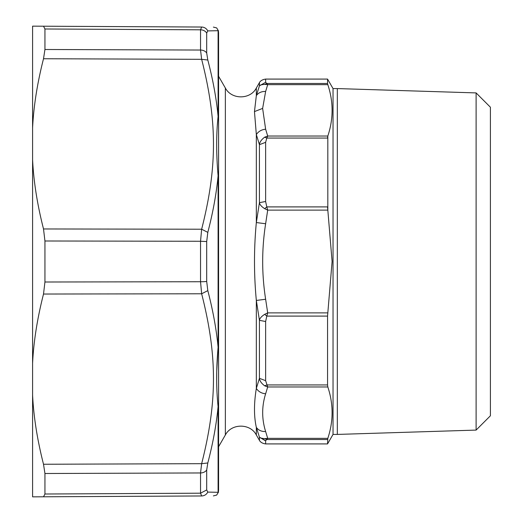 <?xml version="1.0" encoding="UTF-8"?>
<svg xmlns="http://www.w3.org/2000/svg" width="523" height="523" viewBox="0 0 523 523"><rect width="100%" height="100%" fill="white"/><g stroke="black" fill="none" stroke-linecap="round" stroke-linejoin="round"><path stroke-width="0.78" d="M44.939 494.013L200.538 493.189L201.649 495.967C204.401 495.85 206.454 494.555 207.808 492.097L206.696 489.959L200.538 493.189L200.538 472.955L201.649 463.679L43.514 464.254L44.939 473.505L44.939 494.013L43.514 496.791L201.649 495.967L32.589 496.85L32.589 395.081C33.635 416.733 37.277 439.791 43.514 464.254M206.696 33.041L207.808 30.903C206.454 28.445 204.401 27.15 201.649 27.033L200.538 29.811A7.152 6.459 0 0 1 206.696 33.041L206.696 52.993L207.808 60.027L201.649 59.321L200.538 50.045A7.152 5.897 0 0 1 206.696 52.993M207.808 492.097L218.098 492.293C216.182 496.301 216.182 496.301 218.098 492.293L218.581 490.528C218.581 492.522 218.581 492.522 218.581 490.528L218.581 32.472C218.581 30.478 218.581 30.478 218.581 32.472L218.098 30.707C216.182 26.699 216.182 26.699 218.098 30.707L217.921 30.131M217.986 117.518L217.32 125.252M218.581 405.423A3.576 2.223 180 0 1 218.098 406.534C216.182 388.805 216.182 369.048 218.098 347.265L218.581 346.605A3.576 1.314 0 0 1 218.189 347.207M207.808 290.625L206.696 281.452L206.696 241.548L200.538 241.266L200.538 281.734L201.649 293.782L207.808 290.625C212.998 310.623 216.43 329.503 218.098 347.265L216.744 371.14M216.731 371.703L216.672 380.953M217.202 396.009L217.679 402.324M218.581 469.288L218.581 463.084M218.581 117.577A3.576 2.223 180 0 0 218.098 116.466L218.098 30.707L207.808 30.903M44.939 28.987L200.538 29.811L200.538 50.045L44.939 49.495L44.939 28.987L43.514 26.209L201.649 27.033M207.808 60.027C213.005 79.934 216.437 98.749 218.098 116.466C216.182 134.241 216.182 153.997 218.098 175.735C216.43 193.497 212.998 212.377 207.808 232.375L201.649 229.218L43.514 228.963C37.277 204.467 33.635 181.389 32.589 159.731L32.589 127.919C33.635 106.267 37.277 83.209 43.514 58.746L44.939 49.495M264.684 84.353C261.428 84.674 259.683 85.164 259.434 85.824L265.632 82.314L266.795 83.471L327.555 83.471L327.823 84.648L267.698 84.648L264.684 84.353L266.795 83.471L267.698 84.648L265.632 91.466C261.546 91.322 258.447 92.715 256.335 95.631L256.335 88.027C250.432 99.625 231.63 99.952 225.361 88.027L225.361 434.973L218.581 446.72L218.581 98.952M218.581 176.395L218.098 175.735L218.098 347.265M32.589 127.919L32.589 26.15L43.514 26.209M206.696 489.959L206.696 470.007L207.808 462.973L201.649 463.679C217.405 401.729 217.405 355.66 201.649 293.782L43.514 294.037C37.277 318.533 33.635 341.611 32.589 363.269L32.589 395.081M218.098 492.293L218.098 406.534C216.437 424.251 213.005 443.066 207.808 462.973M206.696 241.548L207.808 232.375M43.514 228.963L44.939 240.992L200.538 241.266L201.649 229.218C217.405 167.347 217.405 121.277 201.649 59.321L43.514 58.746M32.589 363.269L32.589 159.731M44.939 240.992L44.939 282.008L43.514 294.037M476.107 92.911L490.411 107.222L490.411 415.778L476.107 430.089L476.107 92.911L337.328 88.577L337.328 434.423L476.107 430.089M337.328 88.577L333.033 88.577L333.033 434.423L337.328 434.423M256.335 88.027L259.434 82.66C259.133 83.32 260.101 79.816 265.632 79.084L265.632 82.314L259.434 85.824L256.335 95.631L254.466 111.595L256.335 134.581L256.335 222.55L265.632 223.752L267.698 210.122L266.795 206.905L327.555 206.905L327.823 210.122L327.823 136.032C333.511 118.904 333.511 101.776 327.823 84.648M327.555 83.471L327.555 79.084L333.033 88.577M265.632 223.752C261.696 248.915 261.696 274.078 265.632 299.248L256.335 300.45L256.335 388.419C258.447 391.609 261.546 393.401 265.632 393.786L267.698 386.968L264.684 385.824L266.795 384.941L327.555 384.941L327.555 316.095L332.098 261.5L327.823 210.122L267.698 210.122L264.684 208.677C261.428 206.565 259.683 204.558 259.434 202.663L259.434 144.662L265.632 142.328L266.795 138.059L327.555 138.059L327.823 136.032L267.698 136.032L266.795 138.059L264.684 137.176L267.698 136.032L265.632 129.214C261.546 129.599 258.447 131.391 256.335 134.581L259.434 144.662C259.683 142.106 261.428 139.608 264.684 137.176M264.684 208.677L266.795 206.905L265.632 201.486L259.434 202.663L256.335 222.55C253.884 248.51 253.884 274.477 256.335 300.45L259.434 320.338C259.683 318.442 261.428 316.441 264.684 314.323L267.698 312.878L266.795 316.095L264.684 314.323M265.632 321.514L259.434 320.338L259.434 378.338L265.632 380.672L265.632 321.514L266.795 316.095L327.555 316.095M333.033 434.423L327.555 443.916L327.823 438.352C333.511 421.224 333.511 404.096 327.823 386.968L267.698 386.968L265.632 380.672M264.684 385.824C261.428 383.392 259.683 380.894 259.434 378.338L256.335 388.419C253.884 403.41 253.884 416.393 256.335 427.369L259.434 437.176C259.683 437.836 261.428 438.326 264.684 438.647L267.698 438.352L266.795 439.529L264.684 438.647M265.632 393.786C261.696 406.364 261.696 418.949 265.632 431.534C261.546 431.678 258.447 430.285 256.335 427.369L256.335 434.973L259.434 440.34L259.434 437.176L265.266 440.68M259.434 440.34C259.199 439.843 260.251 443.243 265.632 443.916L265.632 440.686L266.795 439.529L265.632 440.686L259.434 437.176M327.555 384.941L327.823 386.968L327.555 384.941M206.696 470.007A7.152 5.897 180 0 1 200.538 472.955L44.939 473.505M44.939 282.008L200.538 281.734A7.152 0.562 0 0 0 206.696 281.452M265.632 142.328L265.632 201.486M265.632 91.466L262.631 108.405L265.632 129.214M259.434 82.66L259.434 85.824M262.631 108.405L254.466 111.595M265.632 299.248L267.698 312.878L327.823 312.878M265.632 431.534L267.698 438.352L327.823 438.352M327.555 439.529L266.795 439.529M213.384 27.098L216.659 27.915L218.581 31.079M213.384 495.902L216.659 495.085L218.581 491.921M265.632 79.084L327.555 79.084M265.632 443.916L327.555 443.916M256.335 434.973C250.432 423.375 231.63 423.048 225.361 434.973M225.361 88.027L218.581 76.28"/></g></svg>

